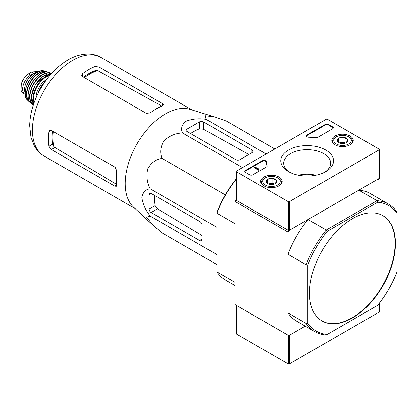 <?xml version="1.0" encoding="UTF-8"?>
<svg xmlns="http://www.w3.org/2000/svg" width="418" height="418" viewBox="0 0 418 418"><rect width="100%" height="100%" fill="white"/><g stroke="black" fill="none" stroke-linecap="round" stroke-linejoin="round"><path stroke-width="0.63" d="M152.418 224.685L133.499 207.093A56.937 32.876 -60 0 1 126.57 170.79A56.937 32.876 -60 0 1 189.944 109.328L214.742 116.946M274.772 148.986L226.566 121.152L214.988 117.019L205.39 115.713L206.116 119.329C198.759 118.226 192.034 118.884 185.942 121.309C181.746 124.804 180.597 128.692 182.504 132.961C175.476 133.232 169.274 135.86 163.908 140.85C160.397 146.922 159.78 152.769 162.053 158.401C156.029 159.253 151.274 162.717 147.779 168.788C146.148 175.941 146.969 182.624 150.245 188.831C145.61 189.307 142.825 192.238 141.874 197.63C142.804 204.089 145.595 210.244 150.245 216.101L146.755 217.282L152.68 224.931L162.053 232.899L216.874 264.547M51.309 149.508L114.636 186.073L116.246 186.329L116.674 184.892A56.937 32.876 -60 0 1 116.753 170.915L115.133 167.268L51.309 130.416L49.789 130.348L48.958 131.774A56.937 32.876 120 0 0 48.958 146.284L51.309 149.508L54.862 147.46L53.76 146.525A52.004 30.023 -60 0 1 53.264 131.545M52.396 131.043A51.905 29.971 120 0 0 52.569 144.2L53.76 146.525M117.056 184.672L54.862 147.46M84.399 77.617A52.004 30.023 -60 0 1 97.624 70.553L95.011 70.684A51.905 29.971 120 0 0 83.532 77.116M82.445 76.489L146.269 113.335L150.24 112.912A56.937 32.876 -60 0 1 162.309 105.858L163.333 104.766L162.309 103.502L98.982 66.943L95.011 66.519A56.937 32.876 120 0 0 82.445 73.777L81.625 75.203L82.445 76.489L82.445 73.777M97.624 70.553L161.129 105.644M46.21 80.094L44.7 80.967L45.322 81.327M44.7 80.967L43.55 83.924M186.945 131.435L235.888 159.692A2.806 1.62 0 0 0 239.854 159.692L251.923 152.727A3.506 2.027 0 0 0 252.953 151.295A3.506 2.027 0 0 0 251.923 149.863L203.477 121.889A2.806 1.62 0 0 0 199.511 121.889L186.945 129.146A2.806 1.62 0 0 0 186.125 130.291A2.806 1.62 0 0 0 186.945 131.435L186.945 129.146M182.504 132.961L242.513 167.608M206.116 119.329L266.13 153.976M150.245 216.101L216.874 254.567M150.245 188.831L216.874 227.298M162.053 158.401L225.271 194.898M151.149 212.532L199.595 240.502A3.506 2.027 -120 0 0 201.345 240.679A3.506 2.027 -120 0 0 202.072 239.07L202.072 225.135A2.806 1.62 -120 0 0 200.091 221.697L151.149 193.44A2.806 1.62 -120 0 0 149.743 193.299A2.806 1.62 -120 0 0 149.163 194.584L149.163 209.094A2.806 1.62 -120 0 0 151.149 212.532L157.492 208.869L155.162 205.63A54.559 31.502 120 0 1 154.744 195.514M321.891 320.888A60.798 35.102 120 0 0 352.123 317.779A60.798 35.102 120 0 0 391.797 264.354A60.798 35.102 120 0 0 382.689 215.583M352.458 317.973A60.798 35.102 120 0 0 392.173 264.395A60.798 35.102 120 0 0 382.857 215.678A60.798 35.102 120 0 0 336.004 231.964A60.798 35.102 120 0 0 309.466 293.149A60.798 35.102 120 0 0 322.059 320.982A60.798 35.102 120 0 0 352.458 317.973M314.801 331.641L296.613 321.144A73.657 42.526 120 0 1 287.971 312.936L306.159 323.438A73.657 42.526 -60 0 0 314.801 331.641A73.657 42.526 -60 0 0 326.228 335.022L327.273 334.421A72.492 41.852 -60 0 1 307.815 323.187L306.159 323.438L306.159 264.772A73.657 42.526 -60 0 1 326.228 230.015L327.273 231.321L377.642 202.239A72.492 41.852 -60 0 1 397.1 213.473L397.1 212.271A73.657 42.526 -60 0 0 388.458 204.062L370.27 193.56A73.657 42.526 120 0 0 358.843 190.18L377.031 200.682A73.657 42.526 -60 0 1 388.458 204.062M377.642 202.239L377.031 200.682L326.228 230.015L308.04 219.513L288.796 230.621L287.971 232.053L287.971 254.275L306.159 264.772L307.815 265.022A72.492 41.852 -60 0 1 327.273 231.321M397.1 213.473L397.1 271.637A72.492 41.852 -60 0 1 377.642 305.339L327.273 334.421M307.815 323.187L307.815 265.022M235.062 285.604L225.511 280.091A73.657 42.526 120 0 1 216.874 271.888L235.062 282.385L235.062 304.607L288.796 335.633L305.255 326.129L289.293 335.346L289.293 363.984L379.241 312.053A0.7 0.408 0 0 0 379.45 311.765L379.45 303.06M236.175 179.406A73.657 42.526 120 0 0 216.874 213.227L235.062 223.724L235.062 201.507L236.175 199.909M288.796 230.621L235.888 200.076M287.971 232.053L235.062 201.507M308.04 219.513A73.657 42.526 120 0 0 287.971 254.275M287.971 312.936L287.971 335.152M378.912 198.55L378.912 179.552L378.086 179.071L358.843 190.18M236.175 179.003A72.492 41.852 120 0 0 216.874 212.522L216.874 271.888M190.54 133.514A54.559 31.502 120 0 1 199.511 128.817L203.477 129.219L248.872 154.488M202.072 235.543L157.492 208.869M236.175 305.25L236.175 333.721A0.7 0.408 0 0 0 236.384 334.008L288.3 363.984A0.7 0.408 0 0 0 289.293 363.984M236.384 334.008L236.384 305.37A0.7 0.408 0 0 0 236.384 305.37L288.3 335.346A0.7 0.408 0 0 0 288.305 335.346M299.878 175.487A25.299 14.609 180 0 1 314.425 175.487M332.613 128.765A2.341 1.348 0 0 0 333.298 127.809A2.341 1.348 0 0 0 332.613 126.853L328.48 124.47A2.341 1.348 0 0 0 325.173 124.47L307.063 134.925A2.341 1.348 0 0 0 306.378 135.881A2.341 1.348 0 0 0 308.63 137.229A40.922 23.627 0 0 1 315.595 137.721A2.341 1.348 0 0 0 317.732 137.355L332.613 128.765M379.241 149.195L327.325 119.219A0.7 0.408 0 0 0 326.333 119.219L236.384 171.15A0.7 0.408 0 0 0 236.175 171.437A0.7 0.408 0 0 0 236.384 171.72L288.3 201.695A0.7 0.408 0 0 0 289.293 201.695L379.241 149.764A0.7 0.408 0 0 0 379.45 149.477A0.7 0.408 0 0 0 379.241 149.195M288.488 171.615L288.488 171.615A26.397 15.241 180 0 1 288.488 150.062A26.397 15.241 180 0 1 325.815 150.062A26.397 15.241 180 0 1 325.815 171.615A26.397 15.241 180 0 1 288.488 171.615M279.02 185.838A10.727 6.192 180 0 1 267.395 187.196A10.727 6.192 180 0 1 260.712 181.537A10.727 6.192 180 0 1 271.439 175.267A10.727 6.192 180 0 1 282.16 181.537A10.727 6.192 180 0 1 279.02 185.838M350.122 144.79A10.727 6.192 180 0 1 338.491 146.143A10.727 6.192 180 0 1 331.808 140.485A10.727 6.192 180 0 1 342.535 134.215A10.727 6.192 180 0 1 353.262 140.485A10.727 6.192 180 0 1 350.122 144.79M266.256 161.693A2.341 1.348 0 0 0 264.777 160.486A2.341 1.348 0 0 0 262.269 160.789L245.476 170.481A2.341 1.348 0 0 0 244.791 171.437A2.341 1.348 0 0 0 245.476 172.388L249.609 174.776A2.341 1.348 0 0 0 252.916 174.776L266.475 166.949A2.341 1.348 0 0 0 267.159 165.993A2.341 1.348 0 0 0 267.112 165.716A40.922 23.627 0 0 1 266.256 161.693L266.256 162.268A40.922 23.627 0 0 0 267.107 166.28M236.175 171.437L236.175 200.076A0.7 0.408 0 0 0 236.384 200.358L288.3 230.334A0.7 0.408 0 0 0 289.293 230.334L379.241 178.402A0.7 0.408 0 0 0 379.45 178.12L379.45 149.477M289.575 172.211A23.486 13.559 180 0 1 283.676 163.516A23.486 13.559 180 0 1 307.152 149.66A23.486 13.559 180 0 1 330.628 163.516A23.486 13.559 180 0 1 324.729 172.211M298.447 175.226A22.567 13.026 180 0 1 315.856 175.226M258.705 168.856L254.902 166.949L254.405 167.237L258.538 169.619L259.035 169.337L258.705 169.144M258.951 169.285L258.951 168.715M258.538 169.619L258.538 170.194L254.405 167.806L254.405 167.237M258.538 170.194L259.035 169.907L259.035 169.337M266.256 162.268A2.341 1.348 0 0 0 264.777 161.055A2.341 1.348 0 0 0 262.269 161.358L245.476 171.051A2.341 1.348 0 0 0 244.844 171.72M333.245 128.096A2.341 1.348 0 0 0 332.613 127.427L328.48 125.039A2.341 1.348 0 0 0 325.173 125.039L307.063 135.5A2.341 1.348 0 0 0 306.431 136.163M337.321 141.216L338.716 138.206L343.936 137.397L347.75 139.602L346.355 142.616A5.403 3.119 180 0 1 341.14 143.421A5.403 3.119 180 0 1 338.716 142.616A5.403 3.119 180 0 1 337.321 141.216A5.403 3.119 180 0 1 338.716 138.206A5.403 3.119 180 0 1 343.936 137.397A5.403 3.119 180 0 1 347.75 139.602A5.403 3.119 180 0 1 346.355 142.616M348.737 143.991A8.768 5.063 180 0 1 336.333 143.991A8.768 5.063 180 0 1 336.333 136.832A8.768 5.063 180 0 1 348.737 136.832A8.768 5.063 180 0 1 348.737 143.991M333.486 143.735A9.938 5.737 180 0 1 332.597 141.362A9.938 5.737 180 0 1 335.508 137.308L336.333 136.832M348.737 136.832L349.563 137.308A9.938 5.737 180 0 1 352.473 141.362A9.938 5.737 180 0 1 351.59 143.735M345.435 143.04L343.936 142.172L341.323 142.575A4.676 2.701 180 0 1 345.404 143.05M339.667 143.05A4.676 2.701 180 0 1 341.323 142.575L339.27 142.893M343.936 142.172L343.936 137.397M338.716 142.564L338.716 138.206M266.219 182.264L267.619 179.254L272.834 178.449L276.653 180.649L275.253 183.664A5.403 3.119 180 0 1 270.038 184.469A5.403 3.119 180 0 1 267.619 183.664A5.403 3.119 180 0 1 266.219 182.264A5.403 3.119 180 0 1 267.619 179.254A5.403 3.119 180 0 1 272.834 178.449A5.403 3.119 180 0 1 276.653 180.649A5.403 3.119 180 0 1 275.253 183.664M277.636 185.038A8.768 5.063 180 0 1 265.237 185.038A8.768 5.063 180 0 1 265.237 177.88A8.768 5.063 180 0 1 277.636 177.88A8.768 5.063 180 0 1 277.636 185.038M262.384 184.782A9.938 5.737 180 0 1 261.501 182.415A9.938 5.737 180 0 1 264.411 178.355L265.237 177.88M277.636 177.88L278.466 178.355A9.938 5.737 180 0 1 281.377 182.415A9.938 5.737 180 0 1 280.488 184.782M274.339 184.087L272.834 183.22L270.227 183.622A4.676 2.701 180 0 1 274.307 184.098M268.565 184.098A4.676 2.701 180 0 1 270.227 183.622L268.173 183.941M272.834 183.22L272.834 178.449M267.619 183.617L267.619 179.254M25.226 94.489A11.458 6.615 -60 0 1 25.002 94.369L21.877 92.221L21.046 90.356L21.261 84.284L21.877 82.336C23.465 78.532 25.686 75.689 28.539 73.824L31.763 71.964L37.672 71.509L38.294 71.859M25.002 94.369A11.458 6.615 -60 0 1 23.246 85.188A11.458 6.615 -60 0 1 30.733 75.088L33.957 73.228A11.458 6.615 -60 0 1 37.756 72.126M25.174 92.937A12.859 7.425 -60 0 1 27.238 80.564A12.859 7.425 -60 0 1 36.92 72.596M48.958 131.774L51.309 130.416M48.958 146.284L52.569 144.2M114.636 186.073L116.674 184.892M95.011 70.684L95.011 66.519M98.982 71.044L98.982 66.943M162.309 105.858L162.309 103.502M135.113 208.598L44.219 156.118A56.937 32.876 -60 0 1 44.219 90.372A56.937 32.876 -60 0 1 101.161 57.496L192.055 109.976M251.923 152.727L251.923 149.863M203.477 129.219L203.477 121.889M199.511 128.817L199.511 121.889M199.595 240.502L202.072 239.07M149.163 194.584L151.149 193.44M149.163 209.094L155.162 205.63M288.3 335.346L288.3 363.984M379.241 303.327L379.241 312.053M236.384 171.72L236.384 200.358M288.3 201.695L288.3 230.334M289.293 201.695L289.293 230.334M379.241 149.764L379.241 178.402M267.112 166.27L267.112 165.716M245.476 171.051L245.476 170.481M262.269 161.358L262.269 160.789M332.613 127.427L332.613 126.853M328.48 125.039L328.48 124.47M325.173 125.039L325.173 124.47M307.063 135.5L307.063 134.925M28.539 73.824L30.733 75.088M31.763 71.964L33.957 73.228M38.336 92.953A18.476 10.664 -60 0 1 43.514 83.981M37.928 93.522A13.564 7.832 -60 0 1 43.759 83.391M36.068 97.796A14.499 8.37 -60 0 1 46.576 79.598M34.098 102.771A18.005 10.393 -60 0 1 37.317 86.385A18.005 10.393 -60 0 1 49.899 75.407M33.753 103.748A18.47 10.664 -60 0 1 36.747 86.056A18.47 10.664 -60 0 1 50.573 74.618M33.398 104.808A18.418 10.633 -60 0 1 35.284 85.209A18.418 10.633 -60 0 1 51.309 73.782L42.923 76.421L35.206 85.167L31.491 96.224L33.393 104.819M31.486 97.253A18.183 10.497 -60 0 1 43.812 75.904M33.377 104.871A17.99 10.387 -60 0 1 33.686 84.29A17.99 10.387 -60 0 1 51.357 73.73M31.052 103.413L33.299 105.106A18.225 10.523 -60 0 1 32.808 104.782A18.225 10.523 -60 0 1 33.388 84.117A18.225 10.523 -60 0 1 50.991 73.286A18.225 10.523 -60 0 1 51.518 73.547L48.927 72.445A17.958 10.366 -60 0 0 31.862 83.234A17.958 10.366 -60 0 0 31.052 103.413C20.848 96.558 37.892 67.037 48.927 72.445M28.304 93.318A17.723 10.236 -60 0 1 38.817 75.115M29.657 101.835A17.279 9.975 -60 0 1 30.399 82.393A17.279 9.975 -60 0 1 46.868 72.027M27.541 100.205L30.091 102.436A17.509 10.11 -60 0 1 29.03 101.647A17.509 10.11 -60 0 1 30.091 82.215A17.509 10.11 -60 0 1 46.388 71.577A17.509 10.11 -60 0 1 47.595 72.1L44.397 71.008A17.07 9.854 -60 0 0 28.779 81.458A17.07 9.854 -60 0 0 27.541 100.205C19.05 92.995 33.905 67.261 44.397 71.008M44.219 156.118C40.107 153.699 36.847 150.37 34.433 146.128L30.989 137.423L29.688 125.719C29.976 113.393 33.628 101.036 40.65 88.647C47.965 76.034 57.015 66.478 67.81 59.973C80.664 52.449 93.392 52.584 101.161 57.496M332.597 141.362L332.597 142.742M352.473 141.362L352.473 142.742M261.501 182.415L261.501 183.789M281.377 182.415L281.377 183.789M37.688 94.264L40.332 88.245L43.754 83.407M21.261 84.29L21.041 90.356"/></g></svg>
